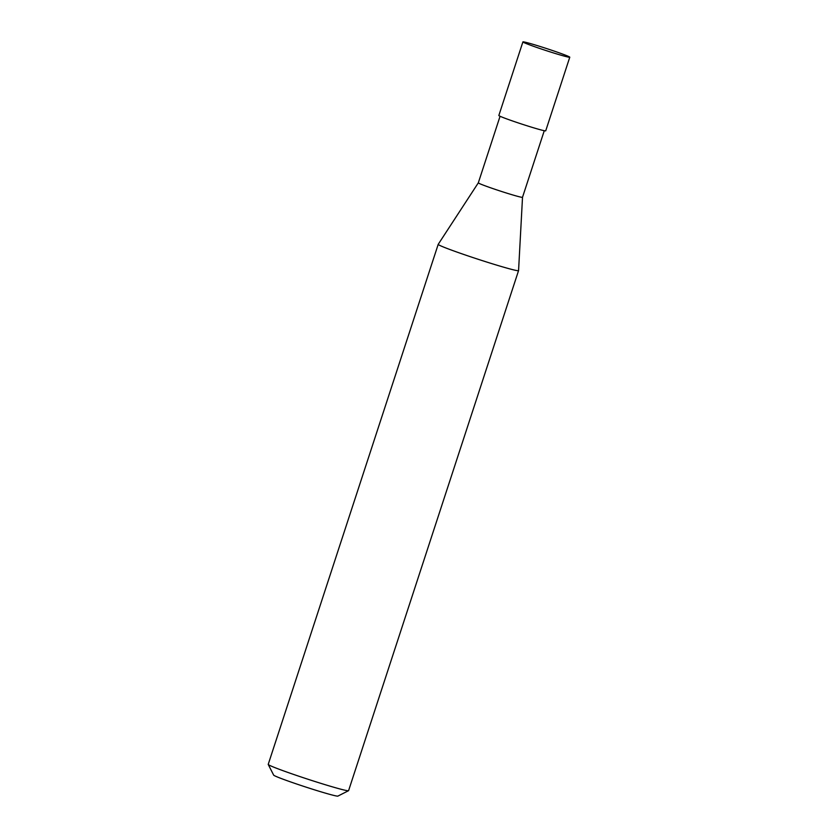 <?xml version="1.0" encoding="UTF-8"?>
<svg xmlns="http://www.w3.org/2000/svg" width="838" height="838" viewBox="0 0 838 838"><rect width="100%" height="100%" fill="white"/><g stroke="black" fill="none" stroke-linecap="round" stroke-linejoin="round"><path stroke-width="1.26" d="M268.233 764.466A42.277 1.781 18.1 0 0 279.672 769.452A42.277 1.781 18.1 0 0 322.525 783.876A42.277 1.781 18.1 0 0 348.524 790.705L337.882 796.1A33.813 1.425 18.1 0 1 317.078 790.632A33.813 1.425 18.1 0 1 282.794 779.099A33.813 1.425 18.1 0 1 273.649 775.108L268.233 764.466A42.277 1.781 18.1 0 1 268.223 764.382L438.201 244.35A42.277 1.781 18.1 0 0 438.201 244.35L478.32 182.841A23.255 0.974 18.1 0 0 478.309 182.841A23.255 0.974 18.1 0 0 484.615 185.627A23.255 0.974 18.1 0 0 508.614 193.704A23.255 0.974 18.1 0 0 522.514 197.286A23.255 0.974 18.1 0 0 522.514 197.276L544.271 130.707M438.201 244.35A42.277 1.781 18.1 0 0 449.65 249.42A42.277 1.781 18.1 0 0 493.289 264.085A42.277 1.781 18.1 0 0 518.554 270.622A42.277 1.781 18.1 0 0 518.565 270.601L522.514 197.286M348.524 790.705A42.277 1.781 18.1 0 0 348.587 790.653L518.554 270.622M522.902 41.9L498.84 115.497A24.658 1.037 18.1 0 0 505.524 118.451A24.658 1.037 18.1 0 0 530.978 127.009A24.658 1.037 18.1 0 0 545.716 130.822L569.777 57.225A24.658 1.037 18.1 0 0 563.094 54.261A24.658 1.037 18.1 0 0 537.64 45.713A24.658 1.037 18.1 0 0 522.902 41.9A24.658 1.037 18.1 0 0 529.574 44.854A24.658 1.037 18.1 0 0 555.039 53.412A24.658 1.037 18.1 0 0 569.777 57.225M478.309 182.841L500.077 116.262"/></g></svg>
